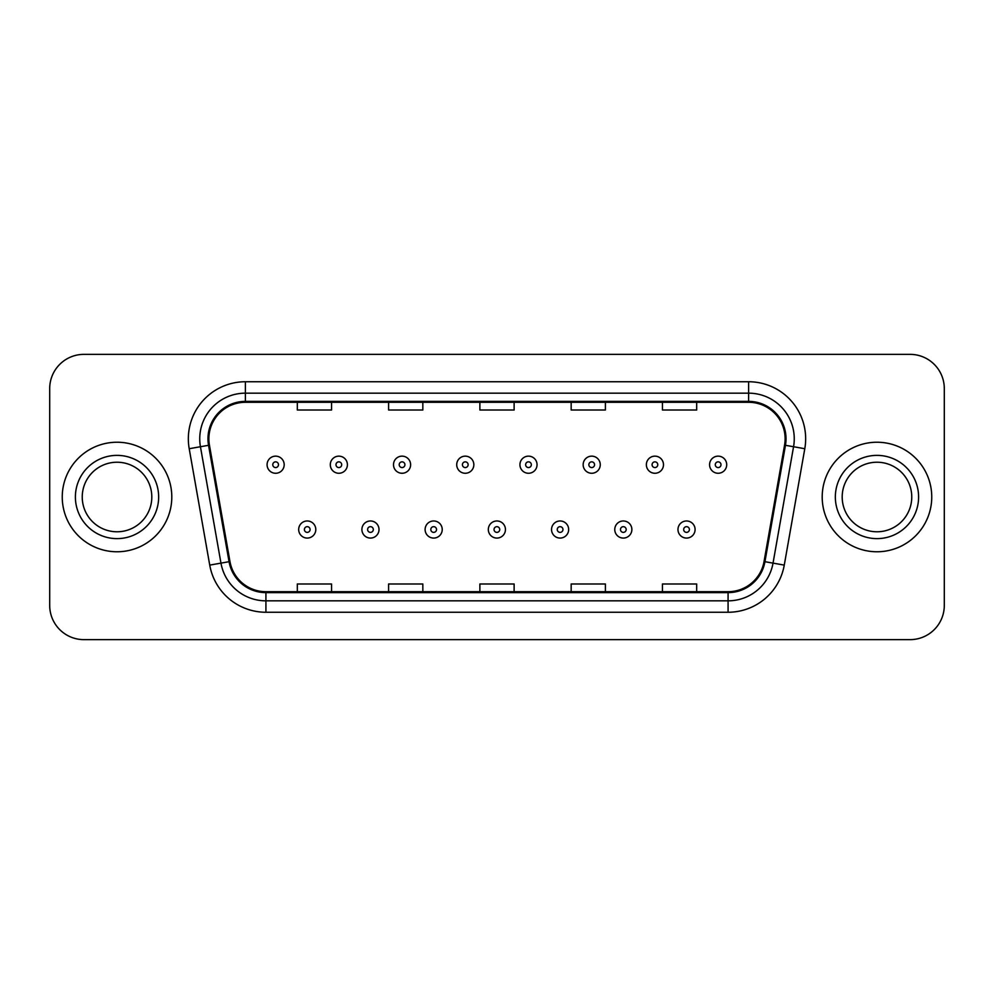 <?xml version="1.0" encoding="UTF-8"?>
<svg xmlns="http://www.w3.org/2000/svg" width="994" height="994" viewBox="0 0 994 994"><rect width="100%" height="100%" fill="white"/><g stroke="black" fill="none" stroke-linecap="round" stroke-linejoin="round"><path stroke-width="1.49" d="M62.249 497A54.769 54.769 0 0 0 117.019 551.769A54.769 54.769 0 0 0 171.8 497A54.769 54.769 0 0 0 117.019 442.231A54.769 54.769 0 0 0 62.249 497A54.769 54.769 0 0 0 117.019 551.769A54.769 54.769 0 0 0 171.8 497A54.769 54.769 0 0 0 117.019 442.231A54.769 54.769 0 0 0 62.249 497M822.2 497A54.769 54.769 0 0 0 876.981 551.769A54.769 54.769 0 0 0 931.751 497A54.769 54.769 0 0 0 876.981 442.231A54.769 54.769 0 0 0 822.2 497A54.769 54.769 0 0 0 876.981 551.769A54.769 54.769 0 0 0 931.751 497A54.769 54.769 0 0 0 876.981 442.231A54.769 54.769 0 0 0 822.2 497M208.877 438.801A36.517 36.517 0 0 1 245.394 402.297L748.606 402.297A36.517 36.517 0 0 1 784.564 445.15L764.038 561.535A36.517 36.517 0 0 1 728.08 591.703L265.92 591.703A36.517 36.517 0 0 1 229.962 561.535L209.436 445.15A36.517 36.517 0 0 1 208.877 438.801M207.97 438.801A37.424 37.424 0 0 0 208.541 445.3L229.055 561.697A37.424 37.424 0 0 0 265.92 592.623L728.08 592.623A37.424 37.424 0 0 0 764.945 561.697L785.459 445.3A37.424 37.424 0 0 0 748.606 401.377L245.394 401.377A37.424 37.424 0 0 0 207.97 438.801M189.208 448.716A57.056 57.056 0 0 1 245.394 381.746L748.606 381.746A57.056 57.056 0 0 1 804.792 448.716L784.266 565.101A57.056 57.056 0 0 1 728.08 612.254L265.92 612.254A57.056 57.056 0 0 1 209.734 565.101L189.208 448.716L200.44 446.728A45.637 45.637 0 0 1 245.394 393.164L748.606 393.164A45.637 45.637 0 0 1 793.56 446.728L773.034 563.126A45.637 45.637 0 0 1 728.08 600.836L265.92 600.836A45.637 45.637 0 0 1 220.966 563.126L200.44 446.728A45.637 45.637 0 0 1 199.757 438.801M944.3 388.604A34.231 34.231 0 0 0 910.069 354.361L83.931 354.361A34.231 34.231 0 0 0 49.7 388.604L49.7 605.396A34.231 34.231 0 0 0 83.931 639.639L910.069 639.639A34.231 34.231 0 0 0 944.3 605.396L944.3 388.604L944.3 605.396M479.878 402.297L479.878 410.013L514.122 410.013L514.122 402.297M388.604 402.297L388.604 410.013L422.835 410.013L422.835 402.297M297.318 402.297L297.318 410.013L331.549 410.013L331.549 402.297M571.165 402.297L571.165 410.013L605.396 410.013L605.396 402.297M662.451 402.297L662.451 410.013L696.682 410.013L696.682 402.297M514.122 591.703L514.122 583.987L479.878 583.987L479.878 591.703M422.835 591.703L422.835 583.987L388.604 583.987L388.604 591.703M331.549 591.703L331.549 583.987L297.318 583.987L297.318 591.703M605.396 591.703L605.396 583.987L571.165 583.987L571.165 591.703M696.682 591.703L696.682 583.987L662.451 583.987L662.451 591.703M49.7 388.604L49.7 605.396M910.069 354.361L83.931 354.361M83.931 639.639L910.069 639.639M284.185 464.707A8.561 8.561 0 0 1 275.636 473.268A8.561 8.561 0 0 1 267.075 464.707A8.561 8.561 0 0 1 275.636 456.147A8.561 8.561 0 0 1 284.185 464.707A8.561 8.561 0 0 0 275.636 456.147A8.561 8.561 0 0 0 267.075 464.707M298.685 529.516A8.561 8.561 0 0 1 307.245 520.968A8.561 8.561 0 0 1 315.794 529.516A8.561 8.561 0 0 1 307.245 538.077A8.561 8.561 0 0 1 298.685 529.516A8.561 8.561 0 0 0 307.245 538.077A8.561 8.561 0 0 0 315.794 529.516M151.809 497A34.778 34.778 0 0 0 117.019 462.222A34.778 34.778 0 0 0 82.241 497A34.778 34.778 0 0 0 117.019 531.778A34.778 34.778 0 0 0 151.809 497A34.778 34.778 0 0 1 117.019 531.778A34.778 34.778 0 0 1 82.241 497M347.403 464.707A8.561 8.561 0 0 1 338.842 473.268A8.561 8.561 0 0 1 330.294 464.707A8.561 8.561 0 0 1 338.842 456.147A8.561 8.561 0 0 1 347.403 464.707A8.561 8.561 0 0 0 338.842 456.147A8.561 8.561 0 0 0 330.294 464.707M410.621 464.707A8.561 8.561 0 0 1 402.061 473.268A8.561 8.561 0 0 1 393.5 464.707A8.561 8.561 0 0 1 402.061 456.147A8.561 8.561 0 0 1 410.621 464.707A8.561 8.561 0 0 0 402.061 456.147A8.561 8.561 0 0 0 393.5 464.707M473.84 464.707A8.561 8.561 0 0 1 465.279 473.268A8.561 8.561 0 0 1 456.718 464.707A8.561 8.561 0 0 1 465.279 456.147A8.561 8.561 0 0 1 473.84 464.707A8.561 8.561 0 0 0 465.279 456.147A8.561 8.561 0 0 0 456.718 464.707M537.046 464.707A8.561 8.561 0 0 1 528.497 473.268A8.561 8.561 0 0 1 519.937 464.707A8.561 8.561 0 0 1 528.497 456.147A8.561 8.561 0 0 1 537.046 464.707A8.561 8.561 0 0 0 528.497 456.147A8.561 8.561 0 0 0 519.937 464.707M361.903 529.516A8.561 8.561 0 0 1 370.451 520.968A8.561 8.561 0 0 1 379.012 529.516A8.561 8.561 0 0 1 370.451 538.077A8.561 8.561 0 0 1 361.903 529.516A8.561 8.561 0 0 0 370.451 538.077A8.561 8.561 0 0 0 379.012 529.516M425.109 529.516A8.561 8.561 0 0 1 433.67 520.968A8.561 8.561 0 0 1 442.231 529.516A8.561 8.561 0 0 1 433.67 538.077A8.561 8.561 0 0 1 425.109 529.516A8.561 8.561 0 0 0 433.67 538.077A8.561 8.561 0 0 0 442.231 529.516M488.327 529.516A8.561 8.561 0 0 1 496.888 520.968A8.561 8.561 0 0 1 505.449 529.516A8.561 8.561 0 0 1 496.888 538.077A8.561 8.561 0 0 1 488.327 529.516A8.561 8.561 0 0 0 496.888 538.077A8.561 8.561 0 0 0 505.449 529.516M911.759 497A34.778 34.778 0 0 0 876.981 462.222A34.778 34.778 0 0 0 842.191 497A34.778 34.778 0 0 0 876.981 531.778A34.778 34.778 0 0 0 911.759 497A34.778 34.778 0 0 1 876.981 531.778A34.778 34.778 0 0 1 842.191 497M600.264 464.707A8.561 8.561 0 0 1 591.703 473.268A8.561 8.561 0 0 1 583.155 464.707A8.561 8.561 0 0 1 591.703 456.147A8.561 8.561 0 0 1 600.264 464.707A8.561 8.561 0 0 0 591.703 456.147A8.561 8.561 0 0 0 583.155 464.707M663.483 464.707A8.561 8.561 0 0 1 654.922 473.268A8.561 8.561 0 0 1 646.361 464.707A8.561 8.561 0 0 1 654.922 456.147A8.561 8.561 0 0 1 663.483 464.707A8.561 8.561 0 0 0 654.922 456.147A8.561 8.561 0 0 0 646.361 464.707M726.701 464.707A8.561 8.561 0 0 1 718.14 473.268A8.561 8.561 0 0 1 709.579 464.707A8.561 8.561 0 0 1 718.14 456.147A8.561 8.561 0 0 1 726.701 464.707A8.561 8.561 0 0 0 718.14 456.147A8.561 8.561 0 0 0 709.579 464.707M551.546 529.516A8.561 8.561 0 0 1 560.107 520.968A8.561 8.561 0 0 1 568.655 529.516A8.561 8.561 0 0 1 560.107 538.077A8.561 8.561 0 0 1 551.546 529.516A8.561 8.561 0 0 0 560.107 538.077A8.561 8.561 0 0 0 568.655 529.516M614.764 529.516A8.561 8.561 0 0 1 623.313 520.968A8.561 8.561 0 0 1 631.873 529.516A8.561 8.561 0 0 1 623.313 538.077A8.561 8.561 0 0 1 614.764 529.516A8.561 8.561 0 0 0 623.313 538.077A8.561 8.561 0 0 0 631.873 529.516M677.97 529.516A8.561 8.561 0 0 1 686.531 520.968A8.561 8.561 0 0 1 695.092 529.516A8.561 8.561 0 0 1 686.531 538.077A8.561 8.561 0 0 1 677.97 529.516A8.561 8.561 0 0 0 686.531 538.077A8.561 8.561 0 0 0 695.092 529.516M748.606 381.746L748.606 401.377M200.44 446.728L208.541 445.3M265.92 612.254L265.92 592.623M728.08 592.623L728.08 612.254M764.945 561.697L784.266 565.101M209.734 565.101L229.055 561.697M785.459 445.3L804.792 448.716M245.394 381.746L245.394 401.377M272.778 464.707A2.858 2.858 0 0 0 275.636 467.565A2.858 2.858 0 0 0 278.482 464.707A2.858 2.858 0 0 0 275.636 461.85A2.858 2.858 0 0 0 272.778 464.707M310.091 529.516A2.858 2.858 0 0 0 307.245 526.671A2.858 2.858 0 0 0 304.388 529.516A2.858 2.858 0 0 0 307.245 532.374A2.858 2.858 0 0 0 310.091 529.516M158.655 497A41.624 41.624 0 0 0 117.019 455.376A41.624 41.624 0 0 0 75.395 497A41.624 41.624 0 0 0 117.019 538.624A41.624 41.624 0 0 0 158.655 497M335.997 464.707A2.858 2.858 0 0 0 338.842 467.565A2.858 2.858 0 0 0 341.7 464.707A2.858 2.858 0 0 0 338.842 461.85A2.858 2.858 0 0 0 335.997 464.707M399.215 464.707A2.858 2.858 0 0 0 402.061 467.565A2.858 2.858 0 0 0 404.918 464.707A2.858 2.858 0 0 0 402.061 461.85A2.858 2.858 0 0 0 399.215 464.707M462.421 464.707A2.858 2.858 0 0 0 465.279 467.565A2.858 2.858 0 0 0 468.137 464.707A2.858 2.858 0 0 0 465.279 461.85A2.858 2.858 0 0 0 462.421 464.707M525.64 464.707A2.858 2.858 0 0 0 528.497 467.565A2.858 2.858 0 0 0 531.343 464.707A2.858 2.858 0 0 0 528.497 461.85A2.858 2.858 0 0 0 525.64 464.707M373.309 529.516A2.858 2.858 0 0 0 370.451 526.671A2.858 2.858 0 0 0 367.606 529.516A2.858 2.858 0 0 0 370.451 532.374A2.858 2.858 0 0 0 373.309 529.516M436.528 529.516A2.858 2.858 0 0 0 433.67 526.671A2.858 2.858 0 0 0 430.812 529.516A2.858 2.858 0 0 0 433.67 532.374A2.858 2.858 0 0 0 436.528 529.516M499.733 529.516A2.858 2.858 0 0 0 496.888 526.671A2.858 2.858 0 0 0 494.03 529.516A2.858 2.858 0 0 0 496.888 532.374A2.858 2.858 0 0 0 499.733 529.516M918.605 497A41.624 41.624 0 0 0 876.981 455.376A41.624 41.624 0 0 0 835.345 497A41.624 41.624 0 0 0 876.981 538.624A41.624 41.624 0 0 0 918.605 497M588.858 464.707A2.858 2.858 0 0 0 591.703 467.565A2.858 2.858 0 0 0 594.561 464.707A2.858 2.858 0 0 0 591.703 461.85A2.858 2.858 0 0 0 588.858 464.707M652.076 464.707A2.858 2.858 0 0 0 654.922 467.565A2.858 2.858 0 0 0 657.779 464.707A2.858 2.858 0 0 0 654.922 461.85A2.858 2.858 0 0 0 652.076 464.707M715.282 464.707A2.858 2.858 0 0 0 718.14 467.565A2.858 2.858 0 0 0 720.998 464.707A2.858 2.858 0 0 0 718.14 461.85A2.858 2.858 0 0 0 715.282 464.707M562.952 529.516A2.858 2.858 0 0 0 560.107 526.671A2.858 2.858 0 0 0 557.249 529.516A2.858 2.858 0 0 0 560.107 532.374A2.858 2.858 0 0 0 562.952 529.516M626.17 529.516A2.858 2.858 0 0 0 623.313 526.671A2.858 2.858 0 0 0 620.467 529.516A2.858 2.858 0 0 0 623.313 532.374A2.858 2.858 0 0 0 626.17 529.516M689.389 529.516A2.858 2.858 0 0 0 686.531 526.671A2.858 2.858 0 0 0 683.673 529.516A2.858 2.858 0 0 0 686.531 532.374A2.858 2.858 0 0 0 689.389 529.516"/></g></svg>
